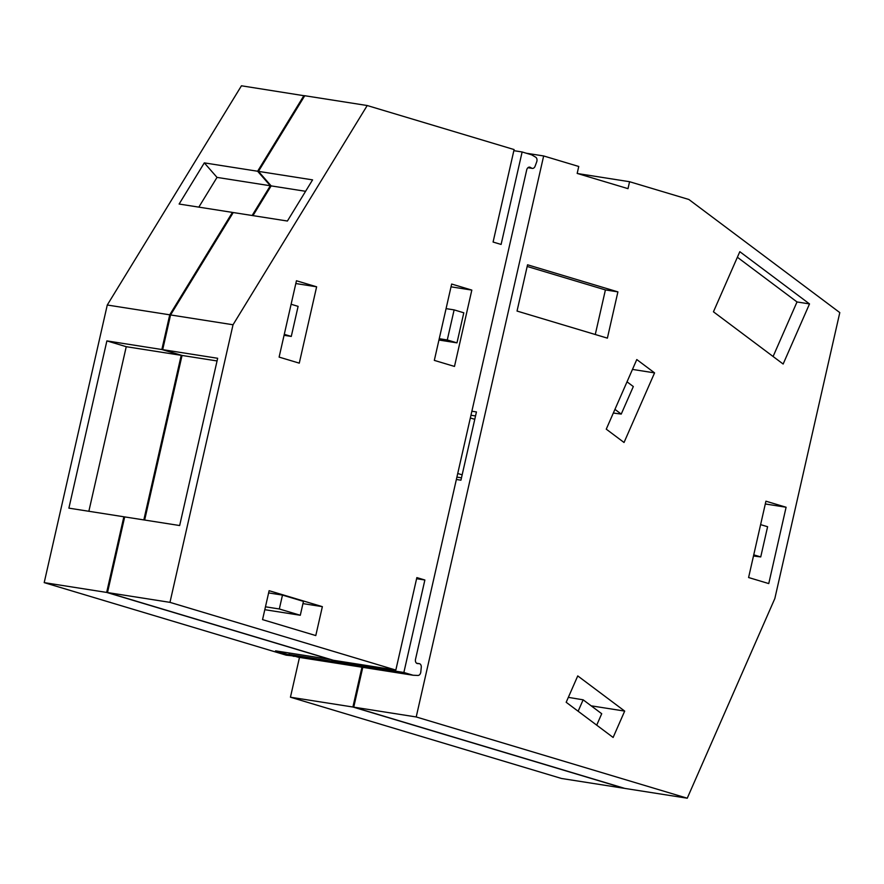 <?xml version="1.0" encoding="UTF-8"?>
<svg xmlns="http://www.w3.org/2000/svg" width="884" height="884" viewBox="0 0 884 884"><rect width="100%" height="100%" fill="white"/><g stroke="black" fill="none" stroke-linecap="round" stroke-linejoin="round"><path stroke-width="1.33" d="M290.438 697.211L352.904 707.012L623.949 788.274L561.484 778.472L290.438 697.211L299.488 657.409M352.904 707.012L361.954 667.21M362.783 667.343L353.744 707.145L624.789 788.406L687.255 798.208L416.209 716.957L543.66 155.96L578.755 166.479L577.175 173.419L627.994 188.657L629.574 181.717L688.868 199.486L839.8 312.604L774.837 598.534L687.255 798.208M456.376 479.471L460.94 480.189L476.443 411.944L471.879 411.226M470.973 415.237L475.537 415.955M353.744 707.145L416.209 716.957M526.367 153.241L543.66 155.96M577.672 173.562L629.574 181.717M654.569 372.882L636.789 359.556L606.258 429.16L624.038 442.486L654.569 372.882L632.469 369.413M591.164 705.83L624.69 711.09L577.749 675.917L566.18 702.283L613.12 737.455L624.69 711.09M765.301 503.968L786.097 507.239L765.931 501.195L748.593 577.528L768.76 583.584L786.097 507.239M783.147 364.031L713.443 311.798L739.82 251.686L809.512 303.919L783.147 364.031M607.385 338.141L517.041 311.058L527.549 264.791L617.905 291.875L607.385 338.141M627.021 381.822L633.32 386.551L621.242 414.088L614.944 409.369M621.242 414.088L613.33 413.038M568.346 697.365L583.142 699.819L578.136 711.233M583.142 699.819L601.717 713.731L596.711 725.156M753.488 555.981L760.737 556.931L767.599 526.72L760.605 524.632M760.737 556.931L753.743 554.843M809.512 303.919L797.014 301.952L773.091 356.506M737.378 257.255L797.014 301.952M617.905 291.875L605.407 289.919L595.275 334.517M527.173 266.46L605.407 289.919M294.206 656.027L286.206 655.177L44.2 582.622L107.273 305.013L241.454 85.792L304.693 95.826M107.273 305.013L169.739 314.814L232.426 212.403L232.967 213.011M198.823 207.132L217.022 177.397L204.315 162.877L179.12 204.038L232.426 212.403M204.315 162.877L257.62 171.242L303.919 95.594M44.2 582.622L106.666 592.424L330.119 659.409L275.565 650.856L294.118 656.414M106.666 592.424L123.859 516.775L68.886 508.145L106.887 340.892L161.849 349.523L169.739 314.814M217.022 177.397L270.327 185.762L257.62 171.242M270.327 185.762L252.128 215.497M161.849 349.523L181.209 355.324L143.827 519.903M123.859 516.775L124.666 517.018M106.887 340.892L126.246 346.694L181.209 355.324M88.853 511.284L126.246 346.694M144.656 520.035L182.049 355.456L162.689 349.655L217.663 358.274L179.662 525.538L124.688 516.908L107.505 592.556L333.367 660.271L395.833 670.072L416.85 577.606L424.873 580.003L416.596 578.711M162.689 349.655L170.568 314.947L233.254 212.536L287.399 221.033L312.582 179.872L258.448 171.374L304.748 95.726L367.214 105.528L514.101 149.562L493.084 242.039L501.106 244.437L522.124 151.971L531.627 154.822L535.671 157.186A3.569 2.519 -81.1 0 1 536.721 161.794L535.118 166.181A3.569 2.519 -81.1 0 1 532.323 168.391A3.569 2.519 -81.1 0 1 531.682 168.159L530.323 167.363A3.569 2.519 -81.1 0 0 529.671 167.131A3.569 2.519 -81.1 0 0 526.698 169.927L415.513 659.298A3.569 2.519 -81.1 0 0 417.381 663.553A3.569 2.519 -81.1 0 0 417.579 663.575L419.104 663.641A3.569 2.519 -81.1 0 1 419.303 663.663A3.569 2.519 -81.1 0 1 421.27 667.298L420.795 672.017A3.569 2.519 -81.1 0 1 417.922 675.453L413.049 675.232L403.866 672.481L288.924 654.436L298.107 657.199L413.049 675.232M258.448 171.374L271.156 185.894L252.957 215.63M395.833 670.072L169.971 602.358L233.033 324.759L367.214 105.528M424.873 580.003L403.866 672.481M322.362 606.656L269.123 590.7L262.548 619.618L315.787 635.574L322.362 606.656L302.947 603.606M316.627 286.803L296.449 280.758L279.112 357.103L299.278 363.147L316.627 286.803L295.82 283.543M434.32 360.385L454.486 366.429L471.824 290.096L451.658 284.04L434.32 360.385M107.505 592.556L169.971 602.358M170.568 314.947L233.033 324.759M182.049 355.456L217.055 360.948M271.156 185.894L305.599 191.298M522.124 151.971L513.847 150.667M289.245 653L288.924 654.436M456.906 477.117L461.47 477.835M457.735 473.504L462.155 474.83M470.343 417.988L474.774 419.314M451.028 286.825L471.824 290.096M446.077 308.627L454.122 309.886L463.802 312.792L456.973 342.859L438.939 340.031M268.614 592.921L282.482 595.098L303.455 601.385L300.295 615.264L264.802 609.695M284.062 335.301L291.278 336.428L284.283 334.34M291.278 336.428L298.107 306.361L291.112 304.262M454.122 309.886L447.282 339.964L456.973 342.859M447.282 339.964L439.249 338.705M265.465 606.8L279.322 608.977L282.482 595.098M279.322 608.977L300.295 615.264M528.997 167.153L530.323 167.363M416.629 663.254L419.104 663.641M531.682 168.159L528.079 167.595M416.607 663.232L419.303 663.663M527.947 167.706L532.323 168.391"/></g></svg>
